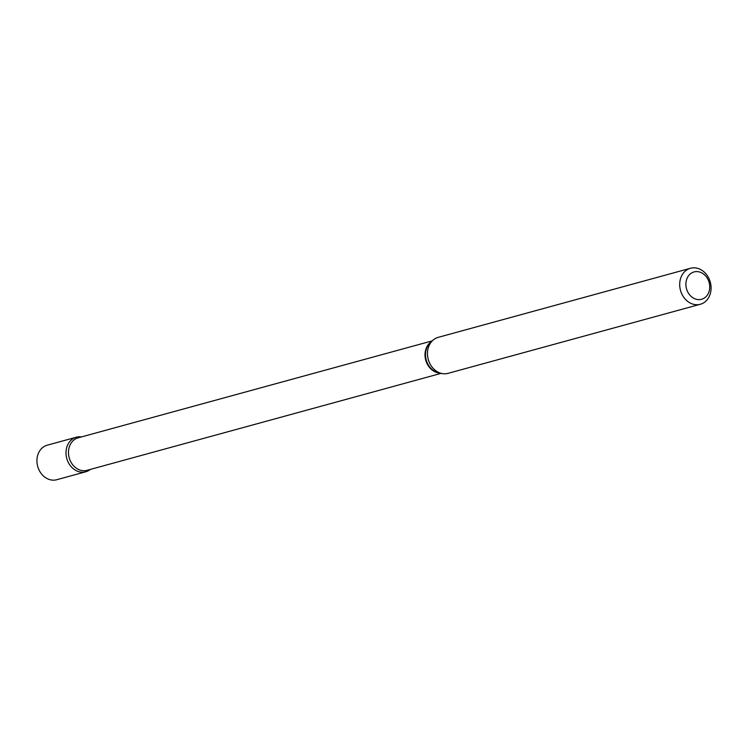 <?xml version="1.0" encoding="UTF-8"?>
<svg xmlns="http://www.w3.org/2000/svg" width="748" height="748" viewBox="0 0 748 748"><rect width="100%" height="100%" fill="white"/><g stroke="black" fill="none" stroke-linecap="round" stroke-linejoin="round"><path stroke-width="1.12" d="M76.333 437.215A17.915 14.838 74.7 0 0 66.46 457.196A17.915 14.838 74.7 0 1 81.495 436.916A17.915 14.838 74.7 0 0 76.333 437.215L47.274 445.172A17.915 14.838 74.7 0 0 37.4 465.153A17.915 14.838 74.7 0 0 56.736 479.73L85.796 471.773A17.915 14.838 74.7 0 0 90.396 469.398A17.915 14.838 74.7 0 1 66.46 457.196A17.915 14.838 74.7 0 0 85.796 471.773M709.375 283.464A14.184 11.744 74.7 0 0 694.864 271.748A14.184 11.744 74.7 0 0 686.253 287.746A14.184 11.744 74.7 0 0 700.754 299.471A14.184 11.744 74.7 0 0 709.375 283.464M710.6 283.455A18.663 15.456 74.7 0 0 690.46 268.27A18.663 15.456 74.7 0 0 680.175 289.083A18.663 15.456 74.7 0 0 700.315 304.268A18.663 15.456 74.7 0 0 710.6 283.455M690.46 268.27L438.235 337.339A18.663 15.456 74.7 0 0 432.737 340.424A18.663 15.456 74.7 0 0 427.95 358.152A18.663 15.456 74.7 0 0 441.788 373.486A18.663 15.456 74.7 0 0 448.089 373.336L700.315 304.268M431.297 341.761A16.839 13.941 74.7 0 0 425.444 358.975A16.839 13.941 74.7 0 0 439.871 373.065M432.737 340.424L430.306 342.678A16.989 14.072 74.7 0 0 425.949 358.825A16.989 14.072 74.7 0 0 438.543 372.785L441.788 373.486M432.269 340.864L78.194 437.814A16.839 13.941 74.7 0 0 68.91 456.598A16.839 13.941 74.7 0 0 87.086 470.305L441.161 373.346"/></g></svg>
